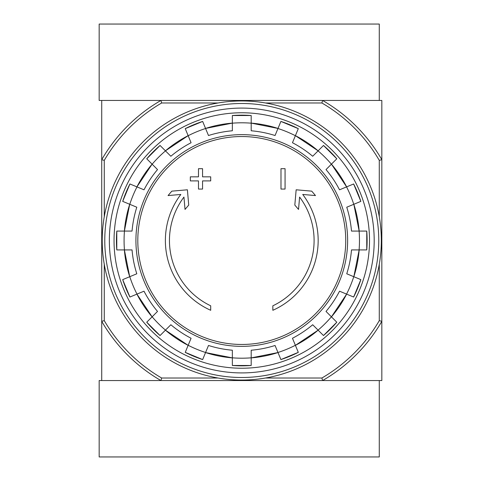 <?xml version="1.0" encoding="UTF-8"?>
<svg xmlns="http://www.w3.org/2000/svg" width="481" height="481" viewBox="0 0 481 481"><rect width="100%" height="100%" fill="white"/><g stroke="black" fill="none" stroke-linecap="round" stroke-linejoin="round"><path stroke-width="0.72" d="M265.53 102.988L321.903 102.988L322.589 100.445A161.7 161.7 0 0 1 381.83 159.68L381.83 100.445L101.719 100.445L101.719 380.555L160.955 380.555A161.7 161.7 0 0 1 101.719 321.32L104.263 320.635L104.263 264.255M210.708 310.293A76.395 76.395 0 0 1 180.814 194.456L168.055 195.569L171.831 191.149L187.392 189.791L188.732 205.08L185.023 209.427L183.94 197.078A72.318 72.318 0 0 0 210.708 305.808L210.708 310.293M272.841 305.808L272.841 310.293A76.395 76.395 0 0 0 302.729 194.456L315.494 195.569L311.718 191.149L296.152 189.791L294.817 205.08L298.527 209.427L299.609 197.078A72.318 72.318 0 0 1 272.841 305.808M280.988 189.063L285.065 189.063L285.065 168.687L280.988 168.687L280.988 189.063M198.485 180.91L198.485 189.063L202.555 189.063L202.555 180.91L210.708 180.91L210.708 176.84L202.555 176.84L202.555 168.687L198.485 168.687L198.485 176.84L190.332 176.84L190.332 180.91L198.485 180.91M146.735 158.79A125.337 125.337 0 0 1 160.059 145.46L146.735 158.784L157.521 169.577A110.125 110.125 0 0 0 144.005 189.809L129.912 183.964A125.337 125.337 0 0 0 122.703 201.377L136.796 207.215A110.125 110.125 0 0 0 132.047 231.078L116.793 231.078L116.787 249.922A125.337 125.337 0 0 1 116.793 231.078M116.793 249.922L132.047 249.922A110.125 110.125 0 0 0 136.796 273.785L122.703 279.623A125.337 125.337 0 0 0 129.912 297.036L122.697 279.623M129.912 297.036L144.005 291.191A110.125 110.125 0 0 0 157.521 311.423L146.735 322.21L160.059 335.54A125.337 125.337 0 0 1 146.735 322.21M160.059 335.54L170.851 324.747L165.428 330.17L188.143 345.346A117.767 117.767 0 0 1 165.428 330.17M170.851 324.747A110.125 110.125 0 0 0 191.077 338.263L185.239 352.363L202.651 359.578A125.337 125.337 0 0 1 185.239 352.363M202.651 359.572L208.489 345.478A110.125 110.125 0 0 0 232.353 350.222L232.353 365.482L251.196 365.482A125.337 125.337 0 0 1 232.353 365.482M251.196 365.482L251.196 350.222A110.125 110.125 0 0 0 275.06 345.478L280.898 359.572L298.304 352.363A125.337 125.337 0 0 1 280.898 359.572M298.304 352.363L292.466 338.263A110.125 110.125 0 0 0 312.698 324.747L323.485 335.54A125.337 125.337 0 0 0 336.808 322.21L326.022 311.423L331.439 316.847L346.621 294.125A117.767 117.767 0 0 1 331.439 316.847M326.022 311.423A110.125 110.125 0 0 0 339.538 291.191L353.637 297.036L360.846 279.623A125.337 125.337 0 0 1 353.637 297.036M360.846 279.623L346.753 273.785A110.125 110.125 0 0 0 351.497 249.922L366.756 249.922L366.756 231.078A125.337 125.337 0 0 1 366.756 249.922M366.756 231.078L351.497 231.078A110.125 110.125 0 0 0 346.753 207.215L360.846 201.377L353.637 183.964A125.337 125.337 0 0 1 360.846 201.377M353.637 183.964L339.538 189.809A110.125 110.125 0 0 0 326.022 169.577L336.808 158.79L323.491 145.46M336.808 158.79A125.337 125.337 0 0 0 323.485 145.46L312.698 156.253L318.115 150.83L295.4 135.654A117.767 117.767 0 0 1 318.115 150.83M312.698 156.253A110.125 110.125 0 0 0 292.466 142.737L298.304 128.637L280.898 121.422A125.337 125.337 0 0 1 298.304 128.637M280.898 121.428L275.06 135.522A110.125 110.125 0 0 0 251.196 130.778L251.196 115.518A125.337 125.337 0 0 0 232.353 115.518L251.196 115.518M232.353 115.518L232.353 130.778A110.125 110.125 0 0 0 208.489 135.522L202.651 121.428L185.239 128.637A125.337 125.337 0 0 1 202.651 121.428M185.239 128.637L191.077 142.737A110.125 110.125 0 0 0 170.851 156.253L160.059 145.46M152.104 164.153L136.923 186.875A117.767 117.767 0 0 1 152.104 164.153L157.521 169.577M379.281 264.255L379.281 320.635A159.157 159.157 0 0 1 321.903 378.012L322.589 380.555L381.83 380.555L381.83 321.32A161.7 161.7 0 0 1 322.589 380.555L160.955 380.555L161.64 378.012A159.157 159.157 0 0 1 104.263 320.635M321.903 102.988A159.157 159.157 0 0 1 379.281 160.365L381.83 159.68L381.83 321.32L379.281 320.635M321.903 378.012L265.53 378.012M218.013 378.012L161.64 378.012M104.263 216.745L104.263 160.365L101.719 159.68A161.7 161.7 0 0 1 160.955 100.445L161.64 102.988L218.013 102.988M379.281 160.365L379.281 216.745M104.263 160.365A159.157 159.157 0 0 1 161.64 102.988M109.355 240.5A132.419 132.419 0 0 1 307.984 125.824A132.419 132.419 0 0 1 307.984 355.176A132.419 132.419 0 0 1 109.355 240.5M114.045 240.5A127.73 127.73 0 0 1 305.639 129.882A127.73 127.73 0 0 1 305.639 351.118A127.73 127.73 0 0 1 114.045 240.5M322.589 100.445L379.281 100.445L379.281 24.05L99.17 24.05L99.17 100.445L160.955 100.445M160.955 380.555L99.17 380.555L99.17 456.95L379.281 456.95L379.281 380.555L322.589 380.555M104.774 240.5A137.001 137.001 0 0 1 310.275 121.855A137.001 137.001 0 0 1 310.275 359.145A137.001 137.001 0 0 1 104.774 240.5M102.225 240.5A139.544 139.544 0 0 1 311.544 119.649A139.544 139.544 0 0 1 311.544 361.351A139.544 139.544 0 0 1 102.225 240.5M241.775 136.538A103.962 103.962 0 0 1 345.737 240.5A103.962 103.962 0 0 1 241.775 344.462A103.962 103.962 0 0 1 137.806 240.5A103.962 103.962 0 0 1 241.775 136.538M135.919 240.5A105.856 105.856 0 0 1 294.703 148.827A105.856 105.856 0 0 1 294.703 332.173A105.856 105.856 0 0 1 135.919 240.5M129.78 204.311A117.701 117.701 0 0 1 136.989 186.899M124.453 249.922A117.701 117.701 0 0 1 124.453 231.078M136.989 294.101A117.701 117.701 0 0 1 129.78 276.689M165.476 330.122A117.701 117.701 0 0 1 152.152 316.799M205.579 352.495A117.701 117.701 0 0 1 188.173 345.286M251.196 357.822A117.701 117.701 0 0 1 232.353 357.822M295.376 345.286A117.701 117.701 0 0 1 277.964 352.495M331.397 316.799A117.701 117.701 0 0 1 318.067 330.122M353.769 276.689A117.701 117.701 0 0 1 346.56 294.101M359.097 231.078A117.701 117.701 0 0 1 359.097 249.922M346.56 186.899A117.701 117.701 0 0 1 353.769 204.311M318.067 150.878A117.701 117.701 0 0 1 331.397 164.201M277.964 128.505A117.701 117.701 0 0 1 295.376 135.714M232.353 123.178A117.701 117.701 0 0 1 251.196 123.178M188.173 135.714A117.701 117.701 0 0 1 205.579 128.505M152.152 164.201A117.701 117.701 0 0 1 165.476 150.878M232.353 357.888A117.767 117.767 0 0 1 205.555 352.561L232.353 357.888M277.994 352.561A117.767 117.767 0 0 1 251.196 357.888L277.994 352.561M318.115 330.17A117.767 117.767 0 0 1 295.4 345.346L318.115 330.17M359.163 249.922A117.767 117.767 0 0 1 353.83 276.719L359.163 249.922M353.83 204.281A117.767 117.767 0 0 1 359.163 231.078L353.836 204.281M331.439 164.153A117.767 117.767 0 0 1 346.621 186.875L331.445 164.153M205.555 128.439A117.767 117.767 0 0 1 232.353 123.112L205.555 128.439M165.428 150.83A117.767 117.767 0 0 1 188.143 135.654L165.428 150.83M124.387 231.078A117.767 117.767 0 0 1 129.714 204.281L124.387 231.078M129.714 276.719A117.767 117.767 0 0 1 124.387 249.922L129.714 276.719M152.104 316.847A117.767 117.767 0 0 1 136.929 294.125L152.104 316.847M251.196 123.112A117.767 117.767 0 0 1 277.994 128.439L251.196 123.112M323.491 335.54L336.814 322.216M129.906 183.964L122.697 201.377"/></g></svg>
